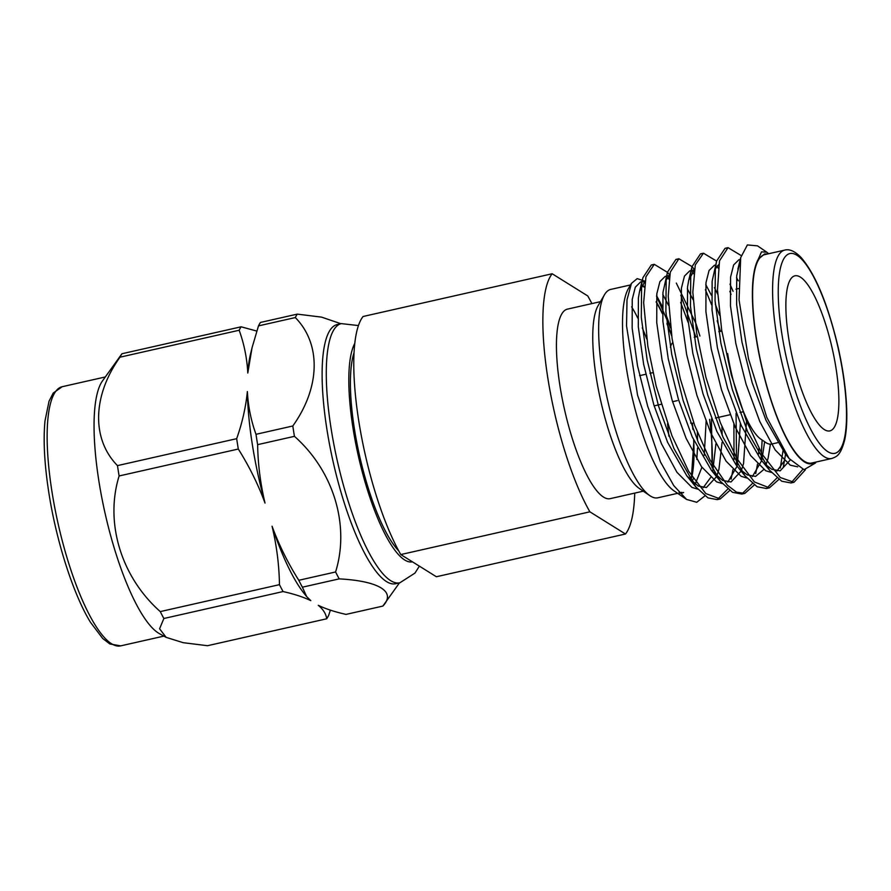 <?xml version="1.0" encoding="UTF-8"?>
<svg xmlns="http://www.w3.org/2000/svg" width="891" height="891" viewBox="0 0 891 891"><rect width="100%" height="100%" fill="white"/><g stroke="black" fill="none" stroke-linecap="round" stroke-linejoin="round"><path stroke-width="1.34" d="M260.45 322.442L297.26 314.122A156.315 40.162 77.3 0 0 295.311 317.564L258.49 325.883A156.315 40.162 77.3 0 1 260.45 322.442M255.995 434.307L292.805 425.987A156.315 40.162 77.3 0 0 293.596 431.144A156.315 40.162 77.3 0 0 294.442 436.334L257.633 444.654A156.315 40.162 77.3 0 1 255.995 434.307C251.039 420.652 248.166 406.396 247.364 391.539C245.827 407.12 242.263 422.835 236.672 438.673L117.478 465.614A156.315 40.162 -102.7 0 0 119.116 475.961C104.704 522.505 121.009 576.822 160.269 611.594L279.462 584.652C279.15 565.139 276.689 545.671 272.067 526.247A138.562 35.607 77.3 0 0 304.7 594.186L306.671 596.614L302.383 587.191A156.315 40.162 77.3 0 1 298.786 580.286L335.595 571.966A156.315 40.162 77.3 0 0 339.193 578.872L302.383 587.191M306.671 596.614L310.814 600.657C303.508 597.104 294.253 594.063 283.06 591.557L163.866 618.499L159.589 628.756L166.127 637.355L183.201 642.689L207.525 645.708L326.707 618.777C326.028 613.854 323.21 609.366 318.276 605.312C325.583 608.865 334.838 611.894 346.031 614.4L382.852 606.08L399.469 582.87M326.941 429.529A132.848 34.136 77.3 0 0 395.704 583.716L399.87 582.781A132.848 34.136 -102.7 0 1 331.107 428.593A132.848 34.136 -102.7 0 1 341.309 323.622L337.143 324.569A132.848 34.136 77.3 0 0 326.941 429.529M335.595 571.966C350.007 525.423 333.713 471.105 294.442 436.334M382.852 606.08C396.484 591.88 379.243 581.01 339.193 578.872M297.26 314.122L321.618 317.14L340.908 323.723M292.805 425.987C320.259 387.563 321.428 344.138 295.311 317.564M166.127 637.355L159.478 633.679A132.848 34.136 -102.7 0 1 105.06 513.216A132.848 34.136 -102.7 0 1 102.387 381.058L121.933 353.749L241.127 326.808L256.775 331.062M247.798 373.017L252.064 347.702L250.471 354.25A138.562 35.607 77.3 0 0 247.798 373.017C246.996 358.16 244.123 343.904 239.167 330.249L119.984 357.191A156.315 40.162 -102.7 0 1 121.933 353.749M163.866 618.499A156.315 40.162 -102.7 0 1 160.269 611.594M119.984 357.191C92.53 395.604 91.35 439.04 117.478 465.614M119.116 475.961L238.309 449.031C249.235 466.405 258.145 484.414 265.028 503.07C260.406 483.646 257.945 464.178 257.633 444.654M298.786 580.286C287.86 562.912 278.95 544.902 272.067 526.247M252.064 347.702L258.49 325.883M239.167 330.249A156.315 40.162 -102.7 0 1 241.127 326.808M238.309 449.031A156.315 40.162 -102.7 0 1 236.672 438.673M283.06 591.557A156.315 40.162 -102.7 0 1 279.462 584.652M326.707 618.777A156.315 40.162 -102.7 0 0 328.668 615.325L330.383 610.157M247.364 391.539A138.562 35.607 77.3 0 0 265.028 503.07M354.005 352.836A110.395 28.367 77.3 0 0 354.429 428.994A110.395 28.367 77.3 0 0 398.778 550.95M784.67 250.115L764.69 254.626A106.82 27.443 77.3 0 0 756.492 339.025A106.82 27.443 77.3 0 0 811.779 463.008L831.76 458.486A106.82 27.443 -102.7 0 1 776.473 334.515A106.82 27.443 -102.7 0 1 784.67 250.115C789.493 248.767 794.995 251.251 801.165 257.566C815.499 274.372 827.75 303.965 837.919 346.332C842.518 366.535 845.347 385.513 846.428 403.255C847.285 418.224 846.706 430.42 844.713 439.831C840.48 456.047 836.404 456.637 831.76 458.486M767.719 253.946L764.545 253.968L758.319 259.214A107.51 27.621 77.3 0 0 766.249 384.567A107.51 27.621 77.3 0 0 814.831 462.318M764.545 253.968L758.286 259.248L761.504 251.852L766.817 252.198L768.655 253.735M802.791 469.412L791.008 482.955L781.708 481.218L769.512 470.192L747.649 431.767L732.268 389.356L720.908 343.313L715.05 300.701L715.35 268.068L716.631 261.052L725.051 248.333L726.599 248.188M782.989 450.868L780.304 468.053M776.974 477.932L766.427 488.502L757.127 486.764L744.921 475.749L723.069 437.325L707.688 394.913L696.328 348.871L690.469 306.259L690.77 273.615L692.051 266.609L700.471 253.89L702.019 253.735M716.954 266.286L718.235 268.247M729.829 291.335L731.088 294.42M758.932 448.429L758.609 453.931M757.517 464.144L755.713 473.611M752.394 483.49L741.847 494.06L732.547 492.322L720.34 481.307L698.477 442.883L683.107 400.471L671.747 354.429L665.878 311.817L666.19 279.173L667.47 272.167L675.901 259.448L677.438 259.292M692.374 271.833L693.643 273.793M733.894 424.038L734.028 459.489M732.937 469.691L731.132 479.169M727.813 489.048L717.255 499.617L707.966 497.88L695.76 486.865L673.897 448.44L658.527 406.029L647.156 359.986L641.297 317.374L641.609 284.73L642.89 277.714L651.321 264.995L652.847 264.85M667.793 277.391L669.063 279.351M680.657 302.45L688.075 322.264M805.341 469.847L793.992 482.276L780.282 477.531L762.15 454.232L746.179 420.329L731.366 375.089L721.721 330.416L717.489 289.82L719.505 260.84L728.047 247.653L741.234 255.583M785.561 454.165L783.289 467.352M778.879 479.414L769.412 487.834L754.41 481.975L736.902 458.609L720.307 422.557L705.928 377.383L696.617 332.677L692.83 292.148L695.281 264.972L703.467 253.211L716.62 261.096M729.974 284.129L733.081 291.312M762.128 440.031L761.148 458.23M754.298 484.971L744.82 493.391L736.534 492.166L727.346 485.183L709.949 459.879L694.69 425.397L680.267 378.72L672.081 338.569L668.228 296.135L670.299 272.111L678.886 258.769L691.984 266.576L694.301 269.427M705.394 289.698L711.697 304.956M717.188 320.749L720.407 331.374M736.066 413.379L736.567 463.788M729.718 490.529L720.24 498.949L705.828 493.592L688.598 471.216L671.903 435.621L656.155 386.137L647.857 346.376L643.658 302.74L645.93 276.823L654.284 264.326L667.704 272.501M680.813 295.255L695.838 336.921M711.486 418.937L712.132 467.875A121.688 31.274 77.3 0 0 709.592 419.36M679.02 492.422A106.82 27.443 77.3 0 0 681.916 492.355L679.443 492.912M690.926 480.349A106.82 27.443 77.3 0 0 693.655 440.087M692.808 428.939A106.82 27.443 77.3 0 0 692.207 423.27M671.658 335.829A106.82 27.443 77.3 0 0 667.036 324.034M662.414 313.755A106.82 27.443 77.3 0 0 656.177 302.127M644.226 287.192A106.82 27.443 77.3 0 0 641.654 285.398M679.666 493.168A107.51 27.621 -102.7 0 0 683.631 492.478L683.664 492.456M704.859 495.886L696.751 502.279L686.605 499.439L674.053 490.874A107.51 27.621 -102.7 0 1 631.418 394.256A107.51 27.621 -102.7 0 1 628.355 288.695L631.474 283.36L637.21 278.627L644.583 281.077M641.888 284.942A107.51 27.621 -102.7 0 1 644.282 286.657M656.188 301.637A107.51 27.621 -102.7 0 1 662.381 313.164M666.958 323.288A107.51 27.621 -102.7 0 1 671.524 334.871M691.204 480.728L693.9 440.6M693.064 429.618L692.396 423.247M695.214 484.181L701.908 467.274M704.235 455.279L706.184 420.14M686.605 499.439L673.774 485.64L660.476 461.95L637.566 395.17L626.54 325.972L627.008 299.799L631.474 283.36M656.556 296.28L670.578 327.977M766.817 252.198L757.528 245.86L747.371 244.936L740.699 257.61L739.051 299.899L748.485 358.772L766.828 417.489L789.114 458.531L804.05 469.702L815.521 462.975M788.758 338.636A79.477 20.426 77.3 0 0 829.9 430.888A79.477 20.426 77.3 0 0 832.305 348.86A79.477 20.426 77.3 0 0 794.861 275.831A79.477 20.426 77.3 0 0 788.758 338.636M735.966 289.185A79.477 20.426 -102.7 0 1 736.579 289.007L738.439 288.584M777.531 442.727L771.628 444.052A79.477 20.426 -102.7 0 1 765.703 442.459L760.892 439.185A75.067 19.29 77.3 0 1 727.635 353.56M670.422 347.245A41.721 10.725 -102.7 0 1 672.727 342.601M693.788 422.935L692.541 423.214A41.721 10.725 -102.7 0 1 690.592 423.013M630.55 284.942L610.736 289.419A106.82 27.443 77.3 0 0 604.466 294.776A106.82 27.443 77.3 0 0 602.528 373.819A106.82 27.443 77.3 0 0 649.862 495.663A106.82 27.443 77.3 0 0 657.825 497.802L677.639 493.324M668.885 436.211A106.82 27.443 77.3 0 0 667.515 423.793M646.743 339.025A106.82 27.443 77.3 0 0 642.266 327.866M637.778 318.087A106.82 27.443 77.3 0 0 631.63 306.827M649.862 495.663L639.326 488.48A97.141 24.959 -102.7 0 1 596.291 377.673A97.141 24.959 -102.7 0 1 598.039 305.791L604.466 294.776M600.456 301.659L567.411 309.132A97.141 24.959 77.3 0 0 564.471 409.381A97.141 24.959 77.3 0 0 610.235 498.637L643.28 491.175M400.783 554.558L436.367 576.744L625.471 534.01L589.887 511.824A137.771 35.406 -102.7 0 1 547.876 378.363A137.771 35.406 -102.7 0 1 552.175 273.76L363.082 316.494A137.771 35.406 -102.7 0 0 358.783 421.098A137.771 35.406 -102.7 0 0 400.783 554.558L589.887 511.824M552.175 273.76L587.759 295.946A137.771 35.406 -102.7 0 1 591.891 303.597M634.726 493.102A137.771 35.406 -102.7 0 1 625.471 534.01M789.125 458.531L785.194 453.708L765.959 420.196L752.193 382.762L741.98 342.133L736.623 304.533L736.712 275.742L739.43 264.371M790.317 459.956L780.148 470.849L771.829 469.334L764.912 464.033M769.512 470.192L760.613 459.266L741.379 425.753L727.613 388.32L717.4 347.69L712.043 310.09L712.132 281.3L716.631 261.052M715.217 269.104L718.747 264.649M736.501 277.647L738.338 280.843M770.437 444.186L768.12 458.074L765.937 465.013M763.732 469.546L755.568 476.407L747.237 474.892L740.332 469.579M744.921 475.749L736.033 464.824L716.798 431.3L703.032 393.878L692.819 353.248L687.462 315.648L687.551 286.857L688.721 280.297L694.167 270.207M714.426 287.637L717.656 294.097M746.513 421.165L743.54 463.632L741.357 470.559M741.134 471.094L730.988 481.964L722.657 480.449L711.452 470.381L692.218 436.857L678.452 399.435L668.239 358.806L662.882 321.205L662.971 292.415L667.47 272.167M666.056 280.208L669.587 275.764M687.34 288.762L693.087 299.666M721.933 426.711L722.133 435.164M722.066 442.482L718.959 469.189L716.776 476.117M716.553 476.652L706.407 487.522L698.076 486.007L686.872 475.928L667.637 442.415L653.871 404.993L643.658 364.352L638.301 326.752L638.39 297.962L639.56 291.402L644.995 281.322M662.748 294.308L668.495 305.212M697.352 432.291L697.553 440.722M697.486 448.039L696.829 459.433M693.254 478.701L692.196 481.675M797.679 466.839L790.261 465.169L775.259 450.055L759.811 421.577L746.057 384.155L735.832 343.525L730.475 305.925L730.564 277.134L733.638 264.961L738.895 259.76L740.254 259.448M784.37 460.847L776.963 471.027M771.428 472.464L765.681 470.726L750.668 455.602L735.231 427.134L721.476 389.712L711.252 349.083L705.895 311.482L705.984 282.692L709.058 270.508L714.315 265.318L715.673 265.006M717.611 265.563L718.547 265.941M764.634 441.736L761.961 459.533M761.694 460.591L752.383 476.585M746.847 478.022L741.1 476.284L726.087 461.159L710.65 432.692L696.885 395.27L686.671 354.64L681.314 317.04L681.403 288.239L684.477 276.065L689.734 270.875L691.093 270.563M693.031 271.12L693.955 271.499M705.772 284.597L711.386 295.211M715.328 304.187L719.538 315.214M740.399 423.503L737.38 465.091M737.102 466.138L727.802 482.131M722.267 483.568L716.52 481.842L701.507 466.717L686.07 438.249L672.304 400.827L662.091 360.187L656.734 322.587L656.823 293.796L659.897 281.623L665.154 276.422L669.642 275.408M668.45 276.667L669.375 277.045M676.302 283.071L695.86 323.355L699.925 335.996M715.918 443.874L712.8 470.648M710.628 477.509L703.211 487.689M697.686 489.126L691.928 487.399L676.926 472.275L661.49 443.807L647.724 406.374L637.51 365.744L632.153 328.144L632.242 299.354L635.316 287.18L640.573 281.979L645.062 280.966M643.87 282.224L644.794 282.603M656.611 295.701L662.225 306.326M666.167 315.303L670.377 326.329M51.968 491.676A132.848 34.136 77.3 0 0 120.731 645.864L109.871 643.97L102.677 638.446L90.514 622.352C73.463 594.709 56.456 541.795 48.916 493.191C44.439 464.534 43.136 440.444 44.995 420.931L49.05 401.173L53.182 393.087L62.158 386.716A132.848 34.136 77.3 0 0 51.968 491.676M354.741 343.481A115.184 29.592 77.3 0 0 353.003 428.103A115.184 29.592 77.3 0 0 412.444 561.831M781.942 334.392A102.398 26.318 77.3 0 0 841.071 447.917A102.398 26.318 77.3 0 0 814.118 277.769A102.398 26.318 77.3 0 0 781.942 334.392M105.316 376.96L62.158 386.716M163.877 636.107L120.731 645.864M341.309 323.622L358.416 325.56M419.36 566.141L414.95 573.102L399.87 582.781M728.047 247.653L725.062 248.333M703.467 253.211L700.482 253.89M678.886 258.769L675.901 259.448M654.295 264.326L651.321 264.995M793.992 482.276L790.996 482.955M769.412 487.834L766.416 488.513M744.82 493.391L741.835 494.06M720.24 498.938L717.255 499.617M816.056 462.039L815.51 462.975M721.821 331.051L718.837 331.719M697.241 336.609L694.256 337.277M742.949 411.82L739.976 412.5M730.119 414.727L715.395 418.057M654.139 405.873L661.189 404.28M672.582 401.707L677.327 400.627M639.582 375.657L645.73 374.276M649.929 373.318L652.914 372.65M694.223 269.85L691.238 270.53M737.882 269.182L740.699 257.61M688.721 280.297L692.051 266.609M711.452 470.381L720.34 481.307M686.872 475.928L695.76 486.865M639.56 291.402L642.89 277.714M667.404 272.134L669.72 274.974"/></g></svg>
